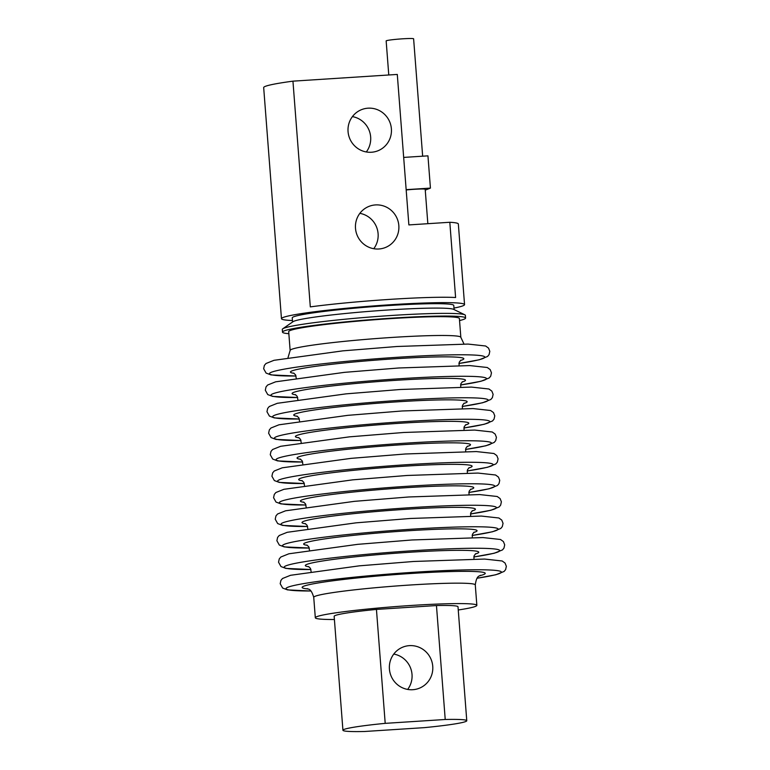 <?xml version="1.0" encoding="UTF-8"?>
<svg xmlns="http://www.w3.org/2000/svg" width="770" height="770" viewBox="0 0 770 770"><rect width="100%" height="100%" fill="white"/><g stroke="black" fill="none" stroke-linecap="round" stroke-linejoin="round"><path stroke-width="1.16" d="M388.773 74.979L386.155 40.906A13.773 0.847 -4.4 0 1 402.527 38.818A13.773 0.847 -4.4 0 1 413.615 38.798L422.653 156.195M427.841 223.695L425.194 189.285A13.773 0.847 175.6 0 0 414.106 189.305A13.773 0.847 175.6 0 0 406.185 189.959M432.75 666.281A22.147 21.666 68.6 0 0 402.98 647.069A22.147 21.666 68.6 0 0 389.418 669.072A22.147 21.666 68.6 0 0 419.178 688.284A22.147 21.666 68.6 0 0 432.75 666.281M407.657 689.429A22.147 21.666 68.6 0 0 412.017 674.424A22.147 21.666 68.6 0 0 393.768 654.067M398.831 225.562A22.147 21.666 68.6 0 0 369.071 206.35A22.147 21.666 68.6 0 0 355.499 228.353A22.147 21.666 68.6 0 0 385.269 247.565A22.147 21.666 68.6 0 0 398.831 225.562M373.748 248.71A22.147 21.666 68.6 0 0 378.099 233.705A22.147 21.666 68.6 0 0 359.86 213.348M391.391 128.821A22.147 21.666 68.6 0 0 361.631 109.609A22.147 21.666 68.6 0 0 348.059 131.612A22.147 21.666 68.6 0 0 377.82 150.824A22.147 21.666 68.6 0 0 391.391 128.821M366.308 151.969A22.147 21.666 68.6 0 0 370.659 136.964A22.147 21.666 68.6 0 0 352.41 116.607M292.552 322.014L292.234 317.866A81.014 4.995 -4.4 0 1 388.552 305.546A81.014 4.995 -4.4 0 1 453.78 305.43L454.098 309.579M288.846 333.699A91.813 5.66 -4.4 0 1 282.494 332.13L282.292 329.445A91.813 5.66 -4.4 0 1 282.754 328.809L292.975 321.716A81.014 4.995 -4.4 0 1 388.898 309.944A81.014 4.995 -4.4 0 1 453.636 309.357L464.83 314.805A91.813 5.66 -4.4 0 1 465.378 315.353L465.581 318.039A91.813 5.66 -4.4 0 1 459.546 320.561M282.754 328.809A91.813 5.66 -4.4 0 1 391.458 315.479A91.813 5.66 -4.4 0 1 464.83 314.805M282.494 332.13A91.813 5.66 -4.4 0 1 391.661 318.164A91.813 5.66 -4.4 0 1 465.581 318.039M288.038 357.559L290.136 350.466L288.692 331.658A85.605 5.275 -4.4 0 1 390.467 318.636A85.605 5.275 -4.4 0 1 459.392 318.52L460.835 337.327L463.992 344.017M334.401 619.513A81.014 4.995 -4.4 0 1 315.315 617.771A81.014 4.995 -4.4 0 1 411.632 605.441A81.014 4.995 -4.4 0 1 476.851 605.336A81.014 4.995 -4.4 0 1 458.256 609.984M292.436 320.522A91.813 5.66 -4.4 0 1 281.464 318.693L263.677 87.588A91.813 5.66 -4.4 0 1 292.947 81.158L310.31 306.883A91.813 5.66 -4.4 0 1 390.217 299.357A91.813 5.66 -4.4 0 1 455.599 297.518L449.815 222.27A91.813 5.66 -4.4 0 1 458.342 223.983L464.551 304.602A91.813 5.66 -4.4 0 1 453.982 308.087M281.464 318.693A91.813 5.66 -4.4 0 1 390.631 304.728A91.813 5.66 -4.4 0 1 464.551 304.602M449.815 222.27L408.87 224.917L397.291 74.43L292.947 81.158M385.202 723.357A62.11 3.831 -4.4 0 0 342.929 730.258A62.11 3.831 -4.4 0 0 364.48 731.5L424.491 727.631A62.11 3.831 -4.4 0 0 466.774 720.73L458.006 606.789A62.11 3.831 -4.4 0 0 436.455 605.547L376.443 609.416L385.202 723.357L445.224 719.488A62.11 3.831 -4.4 0 1 466.774 720.73M342.929 730.258L334.161 616.318A62.11 3.831 -4.4 0 1 376.443 609.416M445.224 719.488L436.455 605.547M406.165 189.661L430.43 188.101L427.947 155.848L403.682 157.417M430.43 188.101L425.261 190.132M294.092 373.306A86.952 5.361 -4.4 0 1 393.826 358.839A86.952 5.361 -4.4 0 1 460.422 360.504M295.747 394.808A86.952 5.361 -4.4 0 1 395.482 380.342A86.952 5.361 -4.4 0 1 462.077 382.007M297.403 416.3A86.952 5.361 -4.4 0 1 397.137 401.834A86.952 5.361 -4.4 0 1 463.733 403.499M299.058 437.803A86.952 5.361 -4.4 0 1 398.793 423.336A86.952 5.361 -4.4 0 1 465.388 425.002M300.704 459.295A86.952 5.361 -4.4 0 1 400.448 444.829A86.952 5.361 -4.4 0 1 467.043 446.504M302.36 480.798A86.952 5.361 -4.4 0 1 402.104 466.331A86.952 5.361 -4.4 0 1 468.699 467.996M304.015 502.29A86.952 5.361 -4.4 0 1 403.759 487.834A86.952 5.361 -4.4 0 1 470.355 489.499M305.671 523.793A86.952 5.361 -4.4 0 1 405.405 509.326A86.952 5.361 -4.4 0 1 472 510.991M307.326 545.295A86.952 5.361 -4.4 0 1 407.061 530.828A86.952 5.361 -4.4 0 1 473.656 532.494M308.982 566.787A86.952 5.361 -4.4 0 1 408.716 552.321A86.952 5.361 -4.4 0 1 475.311 553.996M290.136 350.466A85.605 5.275 -4.4 0 1 391.92 337.443A85.605 5.275 -4.4 0 1 460.835 337.327M296.055 376.01A108.012 6.66 -4.4 0 1 283.841 369.215A108.012 6.66 -4.4 0 1 397.869 357.251A108.012 6.66 -4.4 0 1 458.891 363.478L479.296 359.773L487.554 356.462L489.075 354.633L489.807 351.332L488.536 348.098L485.639 346L468.064 344.075L397.108 346.49L342.794 350.86L273.985 360.312L265.977 363.517L264.37 365.413L263.648 368.724L266.093 373.075L271.021 374.913L296.065 376.03M399.524 378.753A108.012 6.66 -4.4 0 1 460.547 384.981L480.952 381.275L489.21 377.954L490.731 376.135L491.462 372.834L490.192 369.6L487.294 367.502L469.719 365.577L398.764 367.983L344.45 372.353L275.641 381.814L267.633 385.019L266.025 386.915L265.303 390.226L267.748 394.577L272.676 396.415L297.721 397.532A108.012 6.66 -4.4 0 1 285.497 390.708A108.012 6.66 -4.4 0 1 399.524 378.753M462.202 406.502L482.607 402.768L490.865 399.457L492.386 397.638L493.118 394.327L491.838 391.093L488.95 389.004L471.375 387.079L400.419 389.485L346.105 393.855L277.287 403.307L269.288 406.512L267.681 408.418L266.959 411.719L269.404 416.07L274.332 417.918L299.376 419.024A108.012 6.66 -4.4 0 1 287.152 412.21A108.012 6.66 -4.4 0 1 401.18 400.246A108.012 6.66 -4.4 0 1 462.202 406.473M301.022 440.498A108.012 6.66 -4.4 0 1 288.808 433.703A108.012 6.66 -4.4 0 1 402.835 421.748A108.012 6.66 -4.4 0 1 463.858 427.976M302.677 462A108.012 6.66 -4.4 0 1 290.463 455.205A108.012 6.66 -4.4 0 1 404.491 443.241A108.012 6.66 -4.4 0 1 465.513 449.468L485.909 445.772L494.176 442.452L495.697 440.632L496.429 437.322L495.149 434.088L492.261 431.999L474.676 430.074L403.73 432.48L349.416 436.85L280.598 446.302L272.599 449.507L270.992 451.413L270.26 454.714L272.705 459.064L277.633 460.912L302.687 462.029M467.159 470.99L487.564 467.265L495.832 463.954L497.343 462.125L498.084 458.824L496.804 455.59L493.916 453.492L476.332 451.567L405.386 453.982L351.072 458.352L282.253 467.804L274.245 471.009L272.647 472.905L271.916 476.216L274.361 480.567L279.289 482.405L304.342 483.522A108.012 6.66 -4.4 0 1 292.119 476.697A108.012 6.66 -4.4 0 1 406.146 464.743A108.012 6.66 -4.4 0 1 467.169 470.971M305.988 504.995A108.012 6.66 -4.4 0 1 293.765 498.2A108.012 6.66 -4.4 0 1 407.802 486.245A108.012 6.66 -4.4 0 1 468.815 492.473M307.644 526.497A108.012 6.66 -4.4 0 1 295.42 519.702A108.012 6.66 -4.4 0 1 409.447 507.738A108.012 6.66 -4.4 0 1 470.47 513.965L490.875 510.26L499.133 506.949L500.654 505.13L501.385 501.819L500.115 498.585L497.218 496.496L479.643 494.571L408.687 496.977L354.383 501.347L285.564 510.799L277.556 514.004L275.958 515.91L275.227 519.211L277.672 523.562L282.6 525.409L307.644 526.516M411.103 529.24A108.012 6.66 -4.4 0 1 472.125 535.468L492.531 531.762L500.789 528.451L502.31 526.622L503.041 523.321L501.771 520.087L498.873 517.989L481.298 516.064L410.343 518.47L356.029 522.84L287.22 532.301L279.212 535.506L277.604 537.402L276.882 540.713L279.327 545.064L284.255 546.902L309.299 548.019A108.012 6.66 -4.4 0 1 297.076 541.194A108.012 6.66 -4.4 0 1 411.103 529.24M473.781 556.989L494.186 553.255L502.444 549.944L503.965 548.125L504.697 544.813L503.416 541.579L500.529 539.491L482.954 537.566L411.998 539.972L357.684 544.342L288.865 553.794L280.867 556.999L279.26 558.904L278.538 562.206L280.983 566.556L285.911 568.404L310.955 569.521A108.012 6.66 -4.4 0 1 298.731 562.697A108.012 6.66 -4.4 0 1 412.758 550.733A108.012 6.66 -4.4 0 1 473.781 556.96M310.926 590.994A108.012 6.66 -4.4 0 1 301.031 584.074A108.012 6.66 -4.4 0 1 414.414 572.235A108.012 6.66 -4.4 0 1 477.092 578.212M315.315 617.771L313.736 597.347A81.014 4.995 -4.4 0 1 410.064 585.017A81.014 4.995 -4.4 0 1 475.283 584.911C476.745 574.122 480.182 576.528 480.413 575.277L480.393 575.277M308.125 588.954A91.813 5.66 -4.4 0 1 323.689 582.082A91.813 5.66 -4.4 0 1 411.305 573.457A91.813 5.66 -4.4 0 1 479.546 575.768M296.219 378.041L295.526 374.798L293.543 373.026M460.922 360.139L459.228 362.218L459.045 365.509M297.875 399.534L297.181 396.3L295.199 394.519M462.578 381.641L460.883 383.71L460.701 387.012M299.53 421.036L298.837 417.792L296.854 416.021M464.233 403.143L462.539 405.213L462.356 408.504M301.186 442.529L300.493 439.295L298.5 437.514M465.889 424.636L464.195 426.705L464.012 430.007M302.841 464.031L302.148 460.797L300.156 459.016M467.544 446.138L465.84 448.207L465.658 451.499M304.497 485.533L303.803 482.289L301.811 480.509M469.2 467.631L467.496 469.71L467.313 473.001M306.142 507.026L305.459 503.792L303.467 502.011M470.845 489.133L469.151 491.202L468.969 494.504M307.798 528.528L307.105 525.284L305.122 523.513M472.501 510.635L470.807 512.704L470.624 515.996M309.453 550.021L308.76 546.787L306.778 545.006M474.156 532.128L472.462 534.197L472.28 537.499M311.109 571.523L310.416 568.289L308.433 566.508M475.812 553.63L474.118 555.699L473.935 558.991M301.031 440.527L275.987 439.41L271.059 437.572L268.614 433.221L269.336 429.91L270.944 428.014L278.942 424.809L347.761 415.348L402.075 410.978L473.03 408.572L490.606 410.497L493.493 412.595L494.773 415.829L494.042 419.13L492.521 420.959L484.263 424.27L463.848 427.995M305.988 505.024L280.944 503.907L276.016 502.069L273.571 497.709L274.303 494.407L275.901 492.511L283.909 489.306L352.727 479.845L407.041 475.475L477.987 473.069L495.562 474.994L498.459 477.092L499.74 480.326L498.999 483.627L497.478 485.447L489.219 488.767L468.815 492.492M310.955 591.023L287.566 589.897L282.638 588.059L280.193 583.708L280.915 580.397L282.523 578.501L290.521 575.296L359.34 565.835L413.654 561.474L484.609 559.059L502.184 560.984L505.072 563.082L506.352 566.316L505.621 569.617L504.1 571.446L495.841 574.757L477.073 578.241M313.736 597.347C310.656 586.923 307.634 589.801 307.192 588.598M476.851 605.336L475.283 584.911"/></g></svg>
